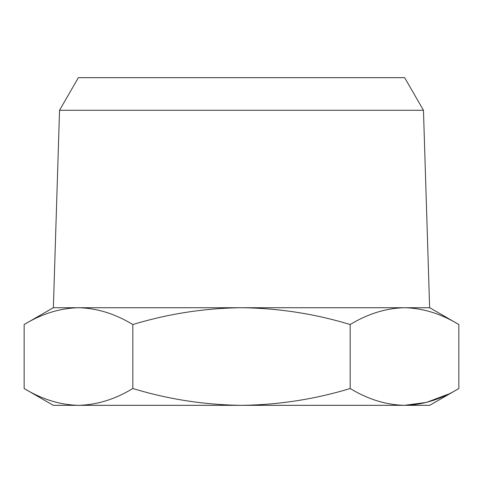 <?xml version="1.0" encoding="UTF-8"?>
<svg xmlns="http://www.w3.org/2000/svg" width="483" height="483" viewBox="0 0 483 483"><rect width="100%" height="100%" fill="white"/><g stroke="black" fill="none" stroke-linecap="round" stroke-linejoin="round"><path stroke-width="0.72" d="M78.487 405.328L53.269 405.328L24.15 388.519C41.864 399.278 59.977 404.881 78.487 405.328C96.998 404.881 115.111 399.278 132.825 388.519C168.253 399.278 204.478 404.881 241.5 405.328L78.487 405.328M458.85 388.519L429.731 405.328L241.5 405.328C278.522 404.881 314.747 399.278 350.175 388.519C367.889 399.278 386.002 404.881 404.512 405.328C423.023 404.881 441.136 399.278 458.85 388.519L458.85 324.54C441.136 313.781 423.023 308.178 404.512 307.731C386.002 308.178 367.889 313.781 350.175 324.54C314.747 313.781 278.522 308.178 241.5 307.731C204.478 308.178 168.253 313.781 132.825 324.54C115.111 313.781 96.998 308.178 78.487 307.731C59.977 308.178 41.864 313.781 24.15 324.54L24.15 388.519M448.164 394.213L426.543 402.393L404.512 405.328M132.825 388.519L132.825 324.54M350.175 388.519L350.175 324.54M24.15 324.54L53.269 307.731L429.731 307.731L458.85 324.54M423.458 110.275L59.542 110.275L78.367 77.672L404.633 77.672L423.458 110.275L429.629 307.731M59.542 110.275L53.372 307.731"/></g></svg>
